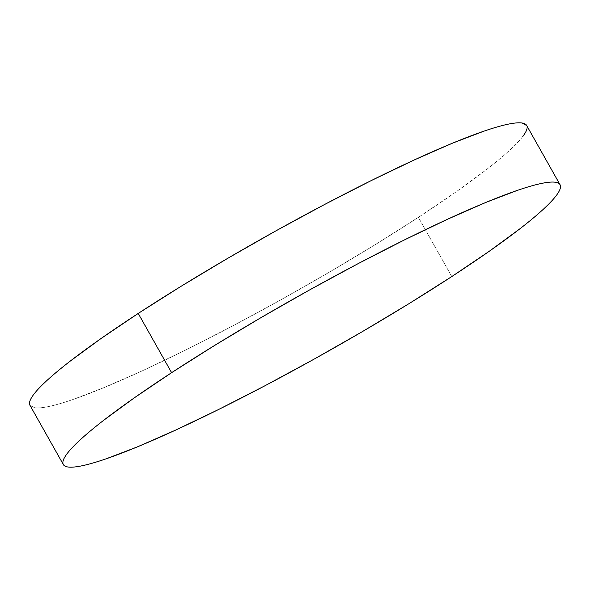 <?xml version="1.0" encoding="UTF-8"?>
<svg xmlns="http://www.w3.org/2000/svg" width="590" height="590" viewBox="0 0 590 590"><rect width="100%" height="100%" fill="white"/><g stroke="black" fill="none" stroke-linecap="round" stroke-linejoin="round"><path stroke-width="0.44" stroke-dasharray="2.95 2.21" d="M29.965 405.315A285.058 31.292 150.6 0 0 168.851 358.278A285.058 31.292 150.6 0 0 418.391 217.327L451.77 276.57L418.391 217.327A285.058 31.292 150.6 0 0 526.656 125.441M526.708 125.545L527.121 127.079M522.77 136.489C519.731 140.494 515.144 145.28 509.03 150.856C502.916 156.431 495.379 162.685 486.425 169.618L455.819 192.067L418.391 217.327L375.579 244.437L329.028 272.351L280.53 300L231.951 326.314L185.149 350.29L141.924 370.999L103.943 387.652L72.666 399.607C63.469 402.756 55.674 405.02 49.287 406.399C42.9 407.771 38.048 408.236 34.714 407.771L30.024 405.419"/><path stroke-width="0.89" d="M560.035 184.685L526.656 125.441A285.058 31.292 150.6 0 0 387.77 172.479A285.058 31.292 150.6 0 0 138.23 313.43L171.609 372.673L138.23 313.43A285.058 31.292 150.6 0 0 29.965 405.315L63.344 464.559A285.058 31.292 -29.4 0 1 171.609 372.673A285.058 31.292 -29.4 0 1 421.149 231.722A285.058 31.292 -29.4 0 1 560.035 184.685A285.058 31.292 -29.4 0 1 451.77 276.57A285.058 31.292 -29.4 0 1 202.23 417.521A285.058 31.292 -29.4 0 1 63.344 464.559M30.024 405.419L29.5 403.678C29.352 401.406 30.805 398.265 33.844 394.268C36.89 390.263 41.47 385.476 47.591 379.901C53.705 374.326 61.242 368.072 70.195 361.139L100.802 338.69L138.23 313.43L181.042 286.32L227.585 258.405L276.083 230.764L324.67 204.442L371.471 180.474L414.689 159.757L452.67 143.105L483.955 131.157C493.151 128.001 500.94 125.736 507.326 124.357C513.713 122.986 518.573 122.528 521.907 122.986L526.708 125.545M527.121 127.079C527.268 129.35 525.815 132.492 522.77 136.489M451.77 276.57L408.959 303.68L362.415 331.595L313.917 359.236L265.33 385.558L218.529 409.526L175.311 430.243L137.33 446.896L106.045 458.843C96.849 462 89.061 464.264 82.674 465.643C76.287 467.015 71.427 467.472 68.093 467.015C64.767 466.557 63.027 465.193 62.879 462.921C62.732 460.65 64.185 457.508 67.231 453.511C70.269 449.506 74.856 444.72 80.97 439.144C87.084 433.569 94.621 427.315 103.575 420.382L134.181 397.933L171.609 372.673L214.421 345.563L260.972 317.649L309.47 290L358.049 263.686L404.851 239.71L448.075 219.001L486.057 202.348L517.334 190.393C526.531 187.244 534.326 184.98 540.713 183.601C547.1 182.229 551.952 181.764 555.286 182.229C558.619 182.686 560.352 184.05 560.5 186.322C560.648 188.594 559.195 191.735 556.156 195.732C553.11 199.737 548.53 204.524 542.409 210.099C536.295 215.675 528.758 221.929 519.805 228.861L489.199 251.311L451.77 276.57"/></g></svg>
